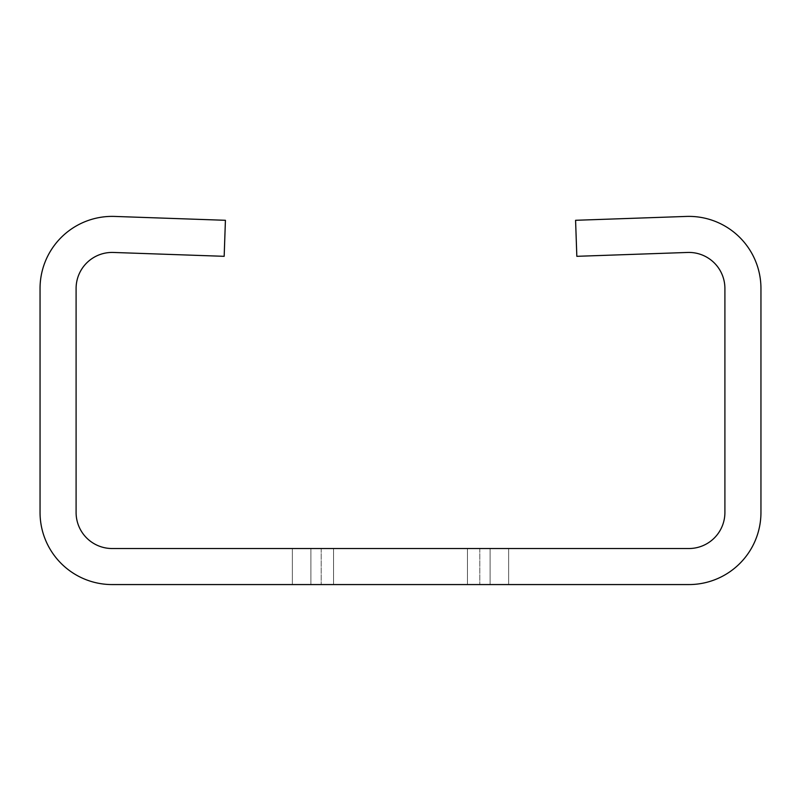 <?xml version="1.0" encoding="UTF-8"?>
<svg xmlns="http://www.w3.org/2000/svg" width="801" height="801" viewBox="0 0 801 801"><rect width="100%" height="100%" fill="white"/><g stroke="black" fill="none" stroke-linecap="round" stroke-linejoin="round"><path stroke-width="0.6" stroke-dasharray="4 3" d="M310.898 584.57L490.102 584.57L310.898 584.57L490.102 584.57L310.898 584.57L490.102 584.57L310.898 584.57L490.102 584.57L310.898 584.57L310.898 548.525L310.898 584.57L310.898 548.525L321.201 548.525L310.898 548.525L310.898 584.57L310.898 548.525L490.102 548.525L490.102 584.57L490.102 548.525L310.898 548.525L490.102 548.525L490.102 584.57L490.102 548.525L310.898 548.525L310.898 584.57L310.898 548.525L310.898 584.57L310.898 548.525L321.201 548.525L310.898 548.525L310.898 584.57L310.898 548.525L490.102 548.525L490.102 584.57L490.102 548.525L479.799 548.525L490.102 548.525L490.102 584.57L490.102 548.525L310.898 548.525L490.102 548.525L490.102 584.57L490.102 548.525L310.898 548.525L310.898 584.57L310.898 548.525L490.102 548.525L490.102 584.57L490.102 548.525L310.898 548.525L310.898 584.57L310.898 548.525L490.102 548.525L490.102 584.57L490.102 548.525L310.898 548.525L310.898 584.57M292.365 584.57L508.635 584.57L292.365 584.57L508.635 584.57L292.365 584.57L508.635 584.57L292.365 584.57L508.635 584.57L292.365 584.57L292.365 548.525L292.365 584.57L292.365 548.525L508.635 548.525L508.635 584.57L508.635 548.525L508.635 584.57L508.635 548.525L508.635 584.57L508.635 548.525L508.635 584.57L508.635 548.525L292.365 548.525L292.365 584.57L292.365 548.525L508.635 548.525L292.365 548.525L508.635 548.525L292.365 548.525L292.365 584.57L292.365 548.525L508.635 548.525L333.556 548.525L333.556 584.57L333.556 548.525L467.444 548.525L467.444 584.57L467.444 548.525L467.444 584.57L467.444 548.525L467.444 584.57L467.444 548.525L467.444 584.57L467.444 548.525L333.556 548.525L333.556 584.57L333.556 548.525L467.444 548.525L333.556 548.525L333.556 584.57L333.556 548.525L467.444 548.525L292.365 548.525L292.365 584.57M490.102 548.525L490.102 584.57L490.102 548.525L479.799 548.525L490.102 548.525M333.556 548.525L333.556 584.57L333.556 548.525L467.444 548.525L333.556 548.525M113.402 252.455L224.17 256.32L225.421 220.295L114.653 216.43A72.09 72.09 0 0 0 40.05 288.47L40.05 512.48A72.09 72.09 0 0 0 112.14 584.57L688.86 584.57A72.09 72.09 0 0 0 760.95 512.48L760.95 288.47A72.09 72.09 0 0 0 686.347 216.43L575.579 220.295L576.83 256.32L687.598 252.455A36.045 36.045 0 0 1 724.905 288.47L724.905 512.48A36.045 36.045 0 0 1 688.86 548.525L112.14 548.525A36.045 36.045 0 0 1 76.095 512.48L76.095 288.47A36.045 36.045 0 0 1 113.402 252.455M321.201 548.525L321.201 584.57L321.201 548.525M479.799 548.525L479.799 584.57L479.799 548.525"/><path stroke-width="1.2" d="M576.83 256.32L687.598 252.455A36.045 36.045 0 0 1 724.905 288.47L724.905 512.48A36.045 36.045 0 0 1 688.86 548.525L112.14 548.525A36.045 36.045 0 0 1 76.095 512.48L76.095 288.47A36.045 36.045 0 0 1 113.402 252.455L224.17 256.32L225.421 220.295L114.653 216.43A72.09 72.09 0 0 0 40.05 288.47L40.05 512.48A72.09 72.09 0 0 0 112.14 584.57L688.86 584.57A72.09 72.09 0 0 0 760.95 512.48L760.95 288.47A72.09 72.09 0 0 0 686.347 216.43L575.579 220.295L576.83 256.32"/></g></svg>
